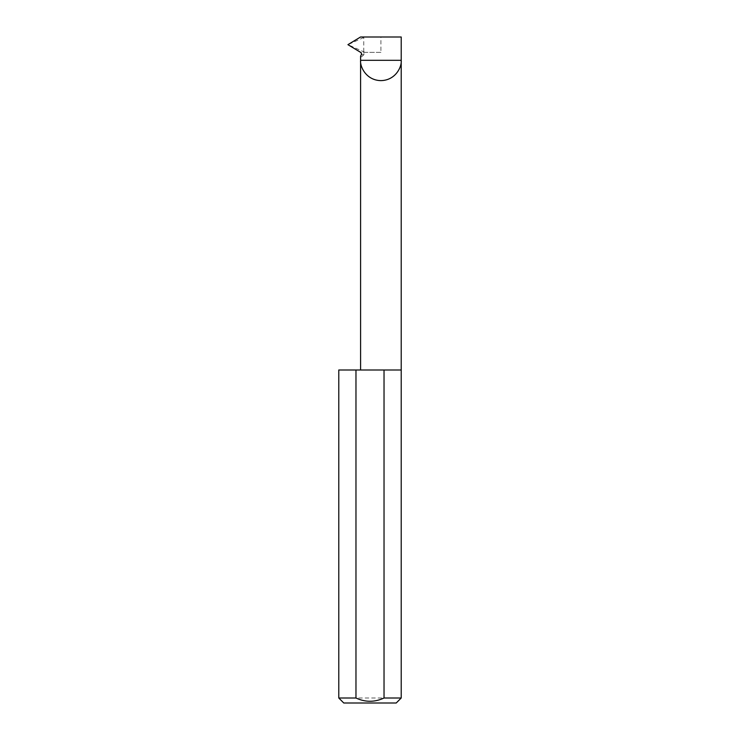 <?xml version="1.0" encoding="UTF-8"?>
<svg xmlns="http://www.w3.org/2000/svg" width="740" height="740" viewBox="0 0 740 740"><rect width="100%" height="100%" fill="white"/><g stroke="black" fill="none" stroke-linecap="round" stroke-linejoin="round"><path stroke-width="0.56" stroke-dasharray="3.7 2.78" d="M361.425 54.769L363.738 54.769L364.089 53.918L362.776 52.485L360.833 52.485M401.219 370L338.781 370M401.219 698.005L338.781 698.005M380.906 52.346L362.35 52.346L380.906 52.346L380.906 37L360.537 37M401.219 37L380.906 37M364.913 52.346L347.93 44.659L364.857 37M343.776 703L396.224 703M363.738 54.769C361.666 57.026 360.621 57.489 360.593 56.157M363.756 51.689L363.756 37.629"/><path stroke-width="1.11" d="M360.593 370L360.593 60.31L401.219 60.31L401.219 37L360.537 37L347.93 44.659L360.833 52.485L361.666 53.918L360.593 56.157L360.593 60.31C359.779 66.249 365.875 80.346 380.906 80.623C395.937 80.346 402.033 66.249 401.219 60.31L401.219 698.005L396.224 703L343.776 703L338.781 698.005L355.968 698.005C365.31 702.362 374.671 702.362 384.032 698.005L401.219 698.005M384.032 698.005L384.032 370L401.219 370M338.781 698.005L338.781 370L355.968 370L355.968 698.005M384.032 370L355.968 370"/></g></svg>
